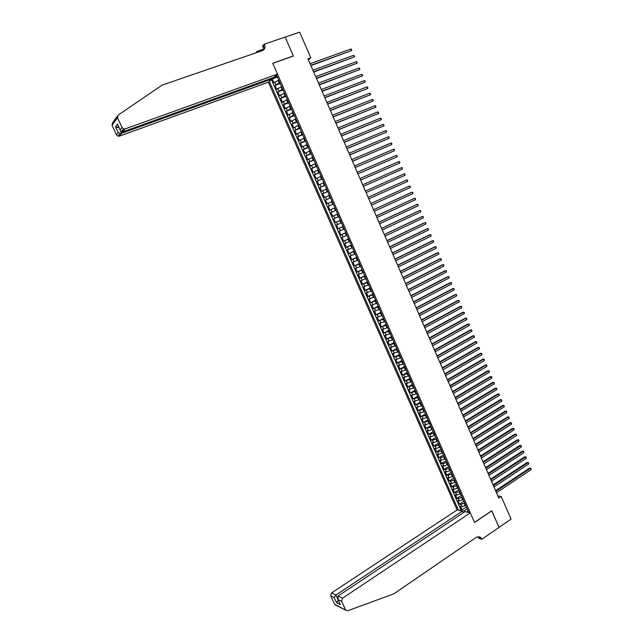 <?xml version="1.0" encoding="UTF-8"?>
<svg xmlns="http://www.w3.org/2000/svg" width="643" height="643" viewBox="0 0 643 643"><rect width="100%" height="100%" fill="white"/><g stroke="black" fill="none" stroke-linecap="round" stroke-linejoin="round"><path stroke-width="0.96" d="M271.651 78.189L272.005 78.976L268.372 82.191L457.093 509.971L331.555 592.926L335.895 595.048L337.374 598.223M278.765 80.118L273.926 82.826L272.214 78.944L277.422 77.064M279.906 82.714L275.067 85.415L280.26 83.518M275.067 85.415L276.771 89.289L281.618 86.612M284.463 93.09L279.617 95.743L277.913 91.877L283.089 89.964M287.308 99.552L282.454 102.189L280.75 98.323L285.918 96.394M290.146 106.015L285.283 108.619L283.587 104.761L288.739 102.816M292.983 112.461L288.112 115.033L286.416 111.183L291.56 109.222M295.804 118.891L290.933 121.447L289.246 117.597L294.373 115.619M298.633 125.313L293.755 127.844L292.067 124.003L297.179 122.009M301.454 131.727L296.568 134.226L294.88 130.4L299.984 128.383M304.268 138.124L299.373 140.6L297.693 136.782L302.781 134.749M307.073 144.514L302.178 146.966L300.498 143.148L305.578 141.106M309.878 150.896L304.975 153.323L303.295 149.506L308.367 147.448M312.675 157.262L307.772 159.665L306.092 155.855L311.148 153.781M315.472 163.619L310.561 165.998L308.881 162.197L313.929 160.107M318.261 169.969L313.342 172.316L311.67 168.522L316.702 166.416M321.05 176.303L316.123 178.625L314.451 174.84L319.475 172.718M323.831 182.628L318.896 184.927L317.232 181.149L322.239 179.011M326.604 188.938L321.669 191.212L320.005 187.443L324.996 185.288M329.377 195.239L324.434 197.489L322.77 193.728L327.753 191.558M332.142 201.532L327.191 203.759L325.535 199.997L330.51 197.819M334.907 207.818L329.947 210.02L328.292 206.266L333.251 204.064M329.947 210.02L334.899 207.81M336.008 210.325L331.049 212.52L332.696 216.265L337.639 214.039M338.765 216.595L333.797 218.757L335.445 222.502L340.372 220.26M341.513 222.848L336.538 224.994L338.186 228.723L343.105 226.473M344.254 229.093L339.279 231.215L340.927 234.936L345.83 232.67M346.995 235.33L342.02 237.42L343.659 241.141L348.546 238.858M349.736 241.551L344.744 243.625L346.384 247.338L351.263 245.039M352.468 247.764L347.477 249.814L349.109 253.519L353.98 251.204M355.193 253.969L350.194 255.986L351.825 259.692L356.688 257.361M357.918 260.158L352.911 262.159L354.542 265.856L359.389 263.509M360.635 266.339L355.627 268.316L357.251 272.005L362.089 269.642M363.343 272.511L358.336 274.465L359.951 278.146L364.782 275.775M366.052 278.676L361.036 280.605L362.652 284.278L367.466 281.891M368.76 284.825L363.737 286.73L365.353 290.403L370.151 287.992M371.461 290.966L366.43 292.846L368.045 296.511L372.836 294.092M374.154 297.098L369.114 298.955L370.73 302.612L375.512 300.177M376.846 303.215L371.807 305.047L373.414 308.704L378.18 306.253M379.531 309.323L374.483 311.132L376.091 314.781L380.849 312.321M382.215 315.424L377.16 317.208L378.767 320.849L383.509 318.373M384.892 321.516L379.828 323.276L381.436 326.909L386.17 324.418M387.56 327.592L382.497 329.337L384.096 332.961L388.822 330.454M390.229 333.661L385.165 335.381L386.756 338.998L391.466 336.482M392.897 339.721L387.817 341.417L389.409 345.034L394.111 342.494M395.549 345.765L390.478 347.437L392.061 351.054L396.755 348.498M398.21 351.809L393.122 353.457L394.714 357.058L399.391 354.494M400.854 357.838L395.766 359.461L397.35 363.062L402.02 360.482M403.507 363.85L398.411 365.457L399.994 369.05L404.648 366.454M406.143 369.862L401.047 371.445L402.622 375.03L407.268 372.426M408.779 375.858L403.675 377.417L405.251 381.002L409.888 378.381M411.416 381.846L406.304 383.381L407.879 386.957L412.501 384.321M414.044 387.825L408.932 389.336L410.499 392.905L415.113 390.261M416.664 393.797L411.544 395.284L413.119 398.845L417.717 396.184M419.284 399.753L414.164 401.224L415.732 404.777L420.321 402.1M421.904 405.701L416.768 407.148L418.336 410.7L422.917 408.008M424.509 411.641L419.381 413.063L420.94 416.608L425.505 413.907M427.121 417.572L421.977 418.971L423.536 422.515L428.093 419.791M429.717 423.488L424.581 424.87L426.132 428.407L430.681 425.674M432.321 429.395L428.391 430.85L427.169 430.754L428.72 434.282L433.261 431.541M434.909 435.295L430.987 436.742L429.757 436.637L431.308 440.158L435.833 437.401M437.505 441.186L433.575 442.625L432.345 442.505L433.888 446.017L438.405 443.244M440.085 447.07L436.163 448.501L434.925 448.364L436.468 451.868L440.977 449.087M442.665 452.937L438.743 454.36L437.497 454.207L439.04 457.712L443.541 454.914M445.245 458.797L441.323 460.211L440.069 460.05L441.612 463.547L446.097 460.734M447.817 464.648L443.895 466.054L442.641 465.878L444.176 469.374L448.653 466.545M450.381 470.491L446.459 471.89L445.205 471.697L446.74 475.185L451.201 472.348M452.945 476.326L449.023 477.717L447.761 477.508L449.296 480.988L453.749 478.143M455.509 482.146L451.587 483.528L450.317 483.311L451.852 486.783L456.289 483.922M458.065 487.957L454.143 489.331L452.865 489.106L454.4 492.57L458.829 489.693M460.613 493.76L456.691 495.134L455.413 494.885L456.94 498.349L461.361 495.456M463.161 499.555L459.239 500.921L457.961 500.656L459.48 504.12L463.892 501.21M308.399 59.871L310.818 57.814L307.957 58.834L498.831 498.116L501.243 496.5L497.859 495.89M501.243 496.5L511.056 519.102L499.024 527.389L491.758 510.743L474.494 522.405L272.753 63.344L293.385 56.062L285.122 37.109L299.678 32.15L310.818 57.814M468.884 512.559L276.506 74.99M269.313 81.356L458.451 510.269M464.688 503.027L460.766 504.385L459.48 504.12M465.709 505.342L465.178 505.687L464.166 503.373M462.148 497.24L458.226 498.606L456.94 498.349M459.592 491.445L455.67 492.811L454.4 492.57M457.044 485.634L453.122 487.016L451.852 486.783M454.488 479.815L450.566 481.205L449.296 480.988M451.925 473.987L448.002 475.386L446.74 475.185M449.361 468.152L445.438 469.559L444.176 469.374M446.789 462.309L442.866 463.724L441.612 463.547M444.217 456.458L440.286 457.872L439.04 457.712M441.637 450.59L437.714 452.013L436.468 451.868M439.056 444.715L435.126 446.146L433.888 446.017M436.468 438.831L432.538 440.27L431.308 440.158M433.872 432.94L429.95 434.387L428.72 434.282M431.276 427.032L426.132 428.407M428.68 421.125L423.536 422.515M426.076 415.201L420.94 416.608M423.472 409.269L418.336 410.7M420.852 403.322L415.732 404.777M418.239 397.374L413.119 398.845M415.619 391.41L410.499 392.905M412.991 385.438L407.879 386.957M410.363 379.45L405.251 381.002M407.726 373.462L402.622 375.03M405.09 367.458L399.994 369.05M402.446 361.446L397.35 363.062M399.801 355.426L394.714 357.058M397.149 349.39L392.061 351.054M394.489 343.354L389.409 345.034M391.828 337.302L386.756 338.998M389.16 331.233L384.096 332.961M386.491 325.165L381.436 326.909M383.823 319.081L378.767 320.849M381.138 312.988L376.091 314.781M378.454 306.88L373.414 308.704M375.769 300.771L370.73 302.612M373.077 294.647L368.045 296.511M370.376 288.514L365.353 290.403M367.675 282.365L362.652 284.278M364.975 276.209L359.951 278.146M362.258 270.044L357.251 272.005M359.55 263.871L354.542 265.856M356.825 257.682L351.825 259.692M354.1 251.485L349.109 253.519M351.375 245.28L346.384 247.338M348.643 239.059L343.659 241.141M345.902 232.838L340.927 234.936M343.161 226.593L338.186 228.723M340.412 220.348L335.445 222.502M337.663 214.087L332.696 216.265M333.243 204.048L332.656 204.313L331.547 201.798M330.486 197.763L329.891 198.02L328.782 195.504M327.713 191.461L327.118 191.718L326.009 189.195M324.94 185.152L324.345 185.409L323.236 182.885M322.159 178.834L321.564 179.084L320.447 176.552M319.378 172.501L318.783 172.758L317.666 170.218M316.589 166.159L315.986 166.408L314.869 163.869M313.8 159.81L313.197 160.059L312.08 157.511M310.995 153.444L310.4 153.693L309.275 151.145M308.198 147.07L307.595 147.311L306.47 144.763M305.393 140.68L304.782 140.93L303.657 138.366M302.58 134.291L301.969 134.532L300.844 131.968M299.759 127.877L299.156 128.118L298.022 125.554M296.937 121.463L296.327 121.696L295.201 119.124M294.108 115.033L293.497 115.266L292.364 112.694M291.279 108.595L290.668 108.828L289.535 106.248M288.442 102.141L287.831 102.374L286.69 99.786M285.605 95.678L284.986 95.903L283.844 93.315M282.759 89.2L282.14 89.433L280.999 86.837M272.214 78.944L271.402 79.668L460.838 509.618L462.02 509.875L466.416 506.957M465.178 505.687L461.787 506.692L460.492 506.419L462.02 509.875M328.292 206.266L332.656 204.313M325.535 199.997L329.891 198.02M322.77 193.728L327.118 191.718M320.005 187.443L324.345 185.409M317.232 181.149L321.564 179.084M314.451 174.84L318.783 172.758M311.67 168.522L315.986 166.408M308.881 162.197L313.197 160.059M306.092 155.855L310.4 153.693M303.295 149.506L307.595 147.311M300.498 143.148L304.782 140.93M297.693 136.782L301.969 134.532M294.88 130.4L299.156 128.118M292.067 124.003L296.327 121.696M289.246 117.597L293.497 115.266M286.416 111.183L290.668 108.828M283.587 104.761L287.831 102.374M280.75 98.323L284.986 95.903M277.913 91.877L282.14 89.433M466.866 512.117L468 510.566M275.654 75.753L276.691 75.416M273.942 77.264L271.772 78.462M277.045 76.22L273.974 77.329M467.228 508.806L464.632 510.534L465.17 511.748M460.838 509.618L459.504 510.502M462.381 511.193L464.632 510.534M310.899 65.61L351.592 50.596L310.778 65.337M350.909 49.005L351.608 49.398L351.592 50.596L350.909 49.005L310.079 63.721M114.526 119.944L117.364 116.206M268.372 82.191L119.429 136.123L117.966 136.139L116.431 134.789L118.199 132.482L115.507 126.679L117.46 124.051L120.329 130.457L121.382 131.759L122.773 131.879L273.749 77.433L277.495 74.122L125.104 128.913L122.773 131.879L122.218 130.682M264.088 49.398L262.561 45.934L264.329 44.166L285.106 37.077L293.345 55.965L272.712 63.247L277.495 74.122M120.177 129.918L122.017 127.523L117.5 117.782L118.135 115.137L162.068 85.133L262.336 50.644C264.763 49.487 265.479 47.445 264.49 44.528L264.329 44.166M116.431 134.789L112.027 125.313L112.646 122.741L114.784 119.783M255.552 52.983L257.2 51.319L257.618 52.268M263.919 49.013L257.2 51.319M272.005 78.976L121.688 133.262L119.429 136.123M256.943 52.099L256.332 52.71M264.458 48.828L263.156 45.87L264.49 44.528M122.017 127.523L123.601 128.922L125.104 128.913M118.199 132.482L120.104 133.39L121.688 133.262L120.715 131.156M115.507 126.679L117.46 127.587L118.939 127.459M117.46 124.051L117.806 125.007M463.113 512.865L462.349 511.129L335.895 595.048L334.151 597.604L330.687 595.884L334.553 604.195L345.83 610.263L347.71 610.737L393.797 593.859L476.471 537.21L480.538 537.299L481.888 539.228L499.032 527.421L491.67 510.799M462.349 511.129L457.093 509.971M491.799 510.831L474.534 522.494L470.306 512.873L342.47 598.247L341.594 601.293L345.548 609.813M481.888 539.228L479.204 538.529L478.336 536.567M470.306 512.873L464.889 511.683L337.993 596.069L342.47 598.247M335.951 605.208L334.553 604.195M330.687 595.884L331.555 592.926M478.223 536.575L479.718 538.376L481.744 538.906M341.594 601.293L338.009 599.517L337.993 596.069M338.009 599.517L339.866 603.721M340.396 604.661L336.514 602.7L338.226 600.176M313.704 72.064L354.301 56.93L313.591 71.807M353.626 55.346L354.59 56.367L354.301 56.93L353.626 55.346L312.892 70.191M316.501 78.51L357.01 63.255L316.396 78.261M356.335 61.672L357.026 62.05L357.01 63.255L356.335 61.672L315.697 76.654M319.298 84.94L359.718 69.565L319.193 84.707M359.043 67.989L359.726 68.359L359.718 69.565L359.043 67.989L318.494 83.1M322.087 91.362L362.419 75.866L321.99 91.145M361.744 74.291L362.692 75.287L362.419 75.866L361.744 74.291L321.291 89.538M324.876 97.768L365.111 82.159L324.787 97.567M364.436 80.592L365.111 80.946L365.111 82.159L364.436 80.592L324.088 95.968M327.657 104.174L367.796 88.445L327.568 103.981M367.129 86.869L367.804 87.231L367.796 88.445L367.129 86.869L326.877 102.382M330.43 110.556L370.489 94.714L330.349 110.387M369.813 93.147L370.754 94.119L370.489 94.714L369.813 93.147L329.658 108.788M333.203 116.938L373.165 100.975L333.13 116.777M372.498 99.408L373.165 99.753L373.165 100.975L372.498 99.408L332.439 115.177M335.967 123.303L375.842 107.22L335.903 123.151M375.174 105.661L375.842 105.999L375.842 107.22L375.174 105.661L335.212 121.559M338.724 129.653L378.518 113.465L338.668 129.524M377.851 111.906L378.775 112.855L378.518 113.465L377.851 111.906L337.977 127.933M341.481 136.003L381.178 119.694L341.433 135.882M380.519 118.135L381.444 119.084L381.178 119.694L380.519 118.135L340.742 134.291M344.238 142.336L383.847 125.907L344.19 142.232M383.18 124.356L384.104 125.297L383.847 125.907L383.18 124.356L343.499 140.64M346.987 148.654L386.507 132.12L346.939 148.565M385.84 130.569L386.491 130.883L386.507 132.12L385.84 130.569L346.255 146.982M349.728 154.971L389.16 138.317L349.688 154.891M388.493 136.766L389.144 137.072L389.16 138.317L388.493 136.766L349.004 153.307M352.46 161.272L391.812 144.506L352.436 161.208M391.145 142.963L391.788 143.26L391.812 144.506L391.145 142.963L351.753 159.625M355.193 167.558L394.456 150.679L355.177 167.51M393.789 149.136L394.432 149.433L394.456 150.679L393.789 149.136L354.486 165.934M357.926 173.843L397.093 156.852L357.91 173.803M396.434 155.309L397.342 156.209L397.093 156.852L396.434 155.309L357.227 172.228M360.651 180.112L399.729 163.009L360.635 180.088M399.07 161.465L399.713 161.747L399.729 163.009L399.07 161.465L359.959 178.513M363.367 186.374L402.365 169.157L363.367 186.357M401.706 167.614L402.341 167.895L402.365 169.157L401.706 167.614L362.684 184.79M365.401 191.051L404.334 173.755L404.994 175.29L366.084 192.619M404.334 173.755L404.969 174.028L404.994 175.29M368.126 197.305L406.963 179.887L407.614 181.414L368.801 198.872M368.118 197.297L406.963 179.887L407.59 180.144L407.614 181.414M370.834 203.55L409.583 186.004L410.234 187.531L371.509 205.109M370.826 203.526L409.583 186.004L410.467 186.872L410.234 187.531M373.543 209.779L412.195 192.112L412.846 193.639L374.218 211.338M373.527 209.747L411.383 192.442L412.814 192.361L412.846 193.639M376.243 216.008L414.807 198.213L415.458 199.732L376.919 217.559M376.227 215.952L413.996 198.534L415.426 198.454L415.458 199.732M378.944 222.213L417.42 204.305L418.071 205.824L379.619 223.764M378.92 222.156L416.6 204.611L418.03 204.538L418.071 205.824M381.637 228.418L420.016 210.382L420.667 211.901L382.312 229.969M381.604 228.337L419.196 210.679L420.635 210.615L420.667 211.901M384.329 234.607L422.62 216.45L423.263 217.961L385.004 236.15M384.289 234.518L421.792 216.739L423.231 216.675L423.263 217.961M387.014 240.787L425.216 222.51L425.859 224.021L387.689 242.331M386.973 240.683L424.38 222.783L425.819 222.727L425.859 224.021M389.698 246.96L427.804 228.554L428.447 230.065L390.365 248.495M389.642 246.84L426.968 228.82L428.407 228.771L428.447 230.065M392.375 253.117L430.392 234.591L431.035 236.102L393.042 254.652M392.318 252.988L429.548 234.848L430.987 234.799L431.035 236.102M395.043 259.266L432.972 240.627L433.615 242.13L395.71 260.801M394.979 259.121L432.128 240.868L433.567 240.828L433.615 242.13M397.712 265.406L435.544 246.639L436.195 248.142L398.379 266.933M397.647 265.254L434.7 246.88L436.139 246.84L436.195 248.142M400.372 271.531L438.124 252.651L438.767 254.154L401.039 273.066M400.3 271.37L437.272 252.876L438.711 252.844L438.767 254.154M403.032 277.647L440.688 258.647L441.331 260.15L403.7 279.175M402.952 277.471L439.836 258.864L441.275 258.832L441.331 260.15M405.685 283.756L443.252 264.643L443.895 266.138L406.352 285.283M405.604 283.563L442.4 264.844L443.839 264.82L443.895 266.138M408.337 289.856L445.816 270.623L446.459 272.11L408.996 291.375M408.249 289.655L444.956 270.816L446.395 270.791L446.459 272.11M410.981 295.941L448.372 276.586L449.007 278.081L411.641 297.46M410.885 295.724L447.512 276.779L448.951 276.755L449.007 278.081M413.618 302.017L450.928 282.55L451.563 284.037L414.277 303.536M413.521 301.792L450.06 282.727L451.499 282.711L451.563 284.037M416.254 308.085L453.476 288.498L454.111 289.985L416.913 309.604M416.15 307.844L452.6 288.667L454.046 288.659L454.111 289.985M418.89 314.146L456.016 294.438L456.651 295.925L419.549 315.657M418.778 313.888L455.148 294.598L456.586 294.59L456.651 295.925M421.519 320.19L458.555 300.369L459.19 301.848L422.17 321.701M421.398 319.925L457.679 300.522L459.126 300.514L459.19 301.848M424.139 326.226L461.095 306.293L461.722 307.772L424.798 327.737M424.018 325.953L460.211 306.43L461.658 306.43L461.722 307.772M426.759 332.254L463.627 312.201L464.254 313.68L427.41 333.757M426.63 331.965L462.743 312.329L464.19 312.337L464.254 313.68M429.371 338.274L466.151 318.108L466.786 319.579L430.022 339.777M429.243 337.969L465.267 318.229L466.714 318.237L466.786 319.579M431.983 344.278L468.675 324L469.302 325.471L432.635 345.781M431.847 343.965L467.782 324.104L469.229 324.12L469.302 325.471M434.588 350.274L471.19 329.883L471.825 331.354L435.239 351.769M434.443 349.945L470.298 329.98L471.745 329.996L471.825 331.354M437.192 356.262L473.706 335.759L474.341 337.221L437.843 357.757M437.039 355.925L472.814 335.847L474.261 335.863L474.341 337.221M439.788 362.242L476.222 341.618L476.849 343.081L440.439 363.729M439.635 361.888L475.322 341.698L476.768 341.722L476.849 343.081M442.376 368.206L478.73 347.469L479.356 348.932L443.027 369.693M442.223 367.844L477.821 347.541L479.276 347.574L479.356 348.932M444.972 374.162L481.229 353.32L481.856 354.775L445.615 375.649M444.803 373.792L480.321 353.377L481.776 353.417L481.856 354.775M447.552 380.109L483.729 359.156L484.356 360.61L448.195 381.596M447.383 379.724L482.821 359.204L484.267 359.244L484.356 360.61M450.132 386.049L486.229 364.983L486.847 366.438L450.775 387.528M449.955 385.647L485.312 365.023L486.759 365.063L486.847 366.438M452.712 391.981L488.712 370.794L489.339 372.249L453.355 393.46M452.527 391.563L487.804 370.826L489.251 370.874L489.339 372.249M455.276 397.896L491.204 376.605L491.823 378.052L455.919 399.375M455.099 397.47L490.287 376.629L491.734 376.677L491.823 378.052M457.848 403.804L493.687 382.4L494.306 383.847L458.491 405.283M457.655 403.37L492.763 382.416L494.218 382.472L494.306 383.847M460.412 409.704L496.163 388.187L496.782 389.634L461.047 411.174M460.219 409.253L495.239 388.195L496.693 388.251L496.782 389.634M462.968 415.595L498.638 393.966L499.257 395.413L463.611 417.058M462.767 415.137L497.714 393.966L499.161 394.03L499.257 395.413M465.524 421.47L501.114 399.737L501.725 401.184L466.159 422.941M465.323 421.004L500.182 399.729L501.628 399.793L501.725 401.184M468.072 427.338L503.582 405.5L504.192 406.939L468.715 428.809M467.863 426.856L502.641 405.476L504.096 405.548L504.192 406.939M470.62 433.197L506.041 411.255L506.652 412.685L471.255 434.66M470.403 432.707L505.101 411.223L506.555 411.295L506.652 412.685M473.16 439.048L508.5 416.994L509.111 418.432L473.795 440.511M472.943 438.542L507.56 416.953L509.015 417.034L509.111 418.432M475.699 444.892L510.952 422.724L511.571 424.163L476.334 446.346M475.474 444.377L510.012 422.676L511.466 422.756L511.571 424.163M478.231 450.719L513.403 428.455L514.022 429.878L478.866 452.182M478.006 450.196L512.455 428.391L513.918 428.479L514.022 429.878M512.455 428.391L513.918 428.479M480.763 456.546L515.855 434.17L516.466 435.592L481.398 458.001M480.53 456.008L514.906 434.097L516.361 434.186L516.466 435.592M514.906 434.097L516.361 434.186M483.287 462.357L518.298 439.876L518.909 441.299L483.922 463.812M483.054 461.803L517.342 439.796L518.797 439.884L518.909 441.299M517.342 439.796L518.797 439.884M485.811 468.16L520.734 445.567L521.344 446.989L486.438 469.607M485.569 467.598L519.777 445.486L521.24 445.575L521.344 446.989M519.777 445.486L521.24 445.575M488.326 473.955L523.169 451.257L523.78 452.68L488.953 475.402M488.077 473.377L522.212 451.161L523.667 451.257L523.78 452.68M522.212 451.161L523.667 451.257M490.842 479.734L525.604 456.932L526.215 458.355L491.469 481.181M490.585 479.156L524.64 456.827L526.103 456.932L526.215 458.355M524.64 456.827L526.103 456.932M493.35 485.513L528.032 462.606L528.634 464.021L493.977 486.952M493.093 484.918L527.067 462.494L528.522 462.598L528.634 464.021M527.067 462.494L528.522 462.598M495.857 491.276L530.459 468.265L531.062 469.679L496.484 492.715M495.592 490.673L529.486 468.144L530.949 468.257L531.062 469.679M529.486 468.144L530.949 468.257M462.639 499.9L461.618 497.586M460.091 494.105L459.07 491.782M457.535 488.302L456.514 485.979M454.979 482.483L453.958 480.16M452.415 476.664L451.394 474.333M449.851 470.829L448.822 468.49M447.287 464.985L446.258 462.647M444.707 459.134L443.678 456.787M442.135 453.267L441.098 450.92M439.547 447.399L438.518 445.044M436.967 441.516L435.93 439.161M434.371 435.624L433.334 433.269M431.774 429.725L430.738 427.362M429.178 423.809L428.142 421.446M426.574 417.894L425.529 415.523M423.97 411.962L422.925 409.583M421.358 406.022L420.305 403.643M418.738 400.075L417.693 397.687M416.117 394.111L415.065 391.724M413.489 388.139L412.444 385.752M410.861 382.159L409.808 379.764M408.233 376.171L407.172 373.776M405.588 370.175L404.535 367.772M402.944 364.163L401.891 361.752M400.3 358.143L399.239 355.732M397.647 352.115L396.586 349.696M394.995 346.071L393.926 343.651M392.334 340.018L391.265 337.599M389.666 333.958L388.597 331.531M386.998 327.89L385.929 325.462M384.321 321.813L383.252 319.378M381.645 315.721L380.576 313.278M378.96 309.621L377.891 307.177M376.276 303.504L375.199 301.061M373.583 297.387L372.506 294.936M370.89 291.255L369.805 288.795M368.19 285.114L367.105 282.655M365.481 278.958L364.396 276.498M362.773 272.793L361.688 270.325M360.056 266.62L358.971 264.152M357.339 260.439L356.246 257.964M354.614 254.242L353.521 251.767M351.882 248.037L350.789 245.554M349.149 241.824L348.056 239.333M346.416 235.595L345.315 233.104M343.675 229.366L342.574 226.866M340.927 223.113L339.825 220.613M338.17 216.86L337.069 214.352M335.413 210.591L334.312 208.083M279.287 82.947L278.146 80.343M275.968 84.643L274.826 82.047M461.787 506.692L460.766 504.385M459.239 500.921L458.226 498.606M456.691 495.134L455.67 492.811M454.143 489.331L453.122 487.016M451.587 483.528L450.566 481.205M449.023 477.717L448.002 475.386M446.459 471.89L445.438 469.559M443.895 466.054L442.866 463.724M441.323 460.211L440.286 457.872M438.743 454.36L437.714 452.013M436.163 448.501L435.126 446.146M433.575 442.625L432.538 440.27M430.987 436.742L429.95 434.387M428.391 430.85L427.354 428.487M425.795 424.951L424.75 422.588M423.19 419.035L422.146 416.672M420.586 413.119L419.541 410.748M417.974 407.188L416.929 404.809M415.354 401.248L414.309 398.869M412.742 395.292L411.689 392.913M410.113 389.336L409.061 386.949M407.485 383.365L406.432 380.969M404.849 377.385L403.796 374.99M402.213 371.397L401.16 368.994M399.576 365.393L398.515 362.99M396.924 359.381L395.871 356.978M394.28 353.361L393.219 350.949M391.619 347.333L390.558 344.921M388.959 341.288L387.898 338.877M386.298 335.244L385.229 332.817M383.63 329.184L382.561 326.757M380.953 323.107L379.884 320.68M378.277 317.031L377.208 314.596M375.6 310.939L374.523 308.495M372.908 304.838L371.839 302.395M370.223 298.73L369.146 296.278M367.523 292.605L366.446 290.154M364.822 286.473L363.745 284.013M362.122 280.332L361.036 277.872M359.413 274.175L358.328 271.716M356.696 268.01L355.611 265.543M353.98 261.838L352.894 259.37M351.255 255.657L350.17 253.181M348.53 249.46L347.437 246.984M345.797 243.255L344.704 240.771M343.065 237.042L341.963 234.55M340.324 230.813L339.223 228.321M337.575 224.576L336.474 222.084M334.826 218.331L333.725 215.831M332.069 212.069L330.968 209.57M329.312 205.808L328.203 203.292M326.548 199.523L325.438 197.007M323.775 193.238L322.665 190.714M321.002 186.936L319.892 184.412M318.221 180.627L317.112 178.095M315.44 174.301L314.323 171.769M312.651 167.968L311.534 165.436M309.862 161.626L308.736 159.086M307.057 155.268L305.939 152.729M304.26 148.903L303.134 146.355M301.446 142.529L300.329 139.973M298.641 136.139L297.508 133.583M295.82 129.741L294.695 127.177M292.999 123.335L291.866 120.763M290.17 116.913L289.037 114.341M287.341 110.483L286.207 107.903M284.503 104.037L283.37 101.457M281.666 97.583L280.525 95.003M278.813 91.121L277.68 88.533M117.5 117.782L112.027 125.313M336.514 602.7L334.151 597.604M117.966 136.139L120.104 133.39M118.416 126.325L117.46 127.587M120.329 130.457L117.613 124.589M121.382 131.759L123.601 128.922M478.513 536.776L480.538 537.299M345.83 610.263L334.826 604.629M340.075 604.155L337.688 599.019"/></g></svg>

